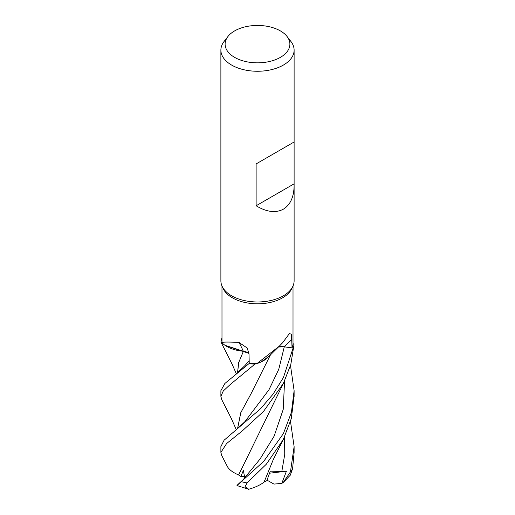 <?xml version="1.0" encoding="UTF-8"?>
<svg xmlns="http://www.w3.org/2000/svg" width="515" height="515" viewBox="0 0 515 515"><rect width="100%" height="100%" fill="white"/><g stroke="black" fill="none" stroke-linecap="round" stroke-linejoin="round"><path stroke-width="0.77" d="M269.107 356.174L261.028 361.994L269.107 356.174M256.914 363.596L279.246 346.222L268.148 357.152A29.13 16.821 180 0 1 261.774 361.639A29.13 16.821 180 0 1 256.914 363.596A35.516 20.503 180 0 1 256.85 363.596L254.893 364.156A36.578 21.115 180 0 1 248.957 363.629L249.228 362.959L248.951 363.648L224.888 383.456L220.884 390.66L220.884 396.396L223.259 390.994L230.308 384.448L254.822 364.176A36.617 21.141 180 0 1 248.951 363.648M248.957 353.387L225.377 345.559A29.13 16.821 180 0 1 221.991 342.752L221.984 285.98M237.499 372.931L238.709 362.496L243.421 351.275L224.933 345.256L243.35 351.301M221.984 342.713L221.019 341.587A36.578 21.115 180 0 1 221.933 338.162L221.901 338.155A36.617 21.141 180 0 0 220.987 341.548L221.019 341.587A36.578 21.115 180 0 1 221.933 338.162L221.984 338.168M294.117 185.458C293.949 196.962 290.376 204.861 283.392 209.161C275.783 213.236 266.693 212.109 256.122 205.768L256.122 163.918L294.117 141.986L294.117 280.836A36.617 21.141 180 0 1 292.88 286.276L291.818 288.58A35.516 20.503 180 0 1 282.613 297.799A35.516 20.503 180 0 1 248.282 303.103A35.516 20.503 180 0 1 223.182 288.58L222.12 286.276A36.617 21.141 180 0 1 220.884 280.836L220.884 50.116A36.617 21.141 180 0 1 224.077 41.49L227.933 36.507A32.387 18.701 180 0 1 234.602 30.919A32.387 18.701 180 0 1 287.067 36.507A32.387 18.701 180 0 1 280.398 57.358A32.387 18.701 180 0 1 239.134 59.54A32.387 18.701 180 0 1 227.933 36.507M221.991 342.752C221.605 341.973 227.257 341.857 238.934 342.404L247.29 348.069L249.015 354.333L249.228 363.036A35.516 20.503 180 0 0 256.85 363.596L254.893 364.156L256.85 363.596M279.246 346.222L282.613 342.758L289.411 333.553L291.503 334.274L292.037 347.87L284.286 346.84L278.409 347.02M292.88 286.276A36.617 21.141 180 0 1 283.392 295.784A36.617 21.141 180 0 1 247.998 301.249A36.617 21.141 180 0 1 222.12 286.276M287.067 36.507L290.924 41.49A36.617 21.141 180 0 1 294.117 50.116A36.617 21.141 180 0 1 283.392 65.064A36.617 21.141 180 0 1 243.486 69.647A36.617 21.141 180 0 1 220.884 50.116M225.377 345.559A29.13 16.821 180 0 0 243.299 351.236A619.86 193.949 124.3 0 0 238.934 342.404M243.299 351.236A10.525 6.077 180 0 1 248.945 353.264M248.957 353.354L243.383 351.281L247.38 352.472M254.822 364.176L254.893 364.156A36.578 21.115 180 0 1 248.957 363.629L249.228 362.966M227.469 466.68L221.695 455.44L220.884 452.415L226.6 443.557L242.288 430.888L263.519 411.414L283.392 383.379L290.801 364.523L294.014 344.638L293.009 343.466A35.516 20.503 180 0 0 293.009 343.434L293.016 285.98M278.48 346.949A10.525 6.077 180 0 1 284.293 346.795L293.099 348.031L283.392 377.585L273.008 394.226L260.532 408.762L224.083 440.228L220.884 446.589L220.884 452.415M293.981 344.599A36.578 21.115 180 0 1 293.067 348.024A36.578 21.115 180 0 0 293.981 344.599L293.009 343.473A35.516 20.503 180 0 1 292.037 347.87M269.062 356.219L261.774 361.639M294.091 141.998L256.122 163.918M294.091 183.849L256.122 205.768M221.778 343.679L220.987 341.548M221.759 399.659L220.884 396.396M283.392 433.579L263.802 461.26L236.984 485.568L248.745 489.25L245.05 486.804L247.065 482.935L266.339 464.189L283.34 439.443L291.271 418.689L294.117 396.396L294.117 390.66L291.413 412.399L283.392 433.579M283.263 482.446L290.305 475.171L292.597 468.702L294.117 452.415L294.117 446.589L290.447 471.894L283.263 482.446L281.802 483.379L273.967 484.094L267.034 480.16M237.537 372.899L238.76 362.438L243.37 351.307M238.587 474.965L250.85 450.084M244.722 477.804L243.376 470.369L240.891 476.478L238.593 474.965M237.576 484.808L243.183 479.639L259.959 459.168L274.096 436.218L283.211 409.444L284.583 380.965M290.505 365.566L294.117 390.66M238.657 474.965L283.533 383.089M227.604 466.931L227.257 466.275M238.554 474.965C232.767 472.377 229.072 469.622 227.482 466.706M250.844 394.091L240.814 412.657L237.537 428.821M237.505 428.847L240.756 412.74L250.921 393.969L270.536 354.732M281.802 483.379L286.417 471.212L281.808 471.515L270.291 471.141L266.828 480.675L264.092 482.072M290.505 421.489L294.117 446.589M283.34 439.443L273.24 459.657L264.079 482.104C260.223 485.085 254.938 487.518 248.224 489.392M286.417 471.212L269.59 473.201M294.014 344.638A36.617 21.141 180 0 1 293.099 348.031M240.891 476.478L245.32 476.253M284.293 346.795A616.976 486.572 66.7 0 1 291.986 339.321M284.28 346.859L278.757 369.339L268.959 389.784L244.889 421.669L235.696 430.321M247.065 482.935A36.617 21.141 180 0 1 241.529 481.692M292.597 468.702A36.617 21.141 180 0 1 290.447 471.894M235.69 374.405L245.076 365.444L249.176 360.712M281.808 471.515L284.744 454.365L284.583 436.965M294.117 141.986L294.117 50.116M236.366 373.864L232.078 364.124L221.675 343.479M221.701 399.543L231.454 418.766L236.334 429.806"/></g></svg>
